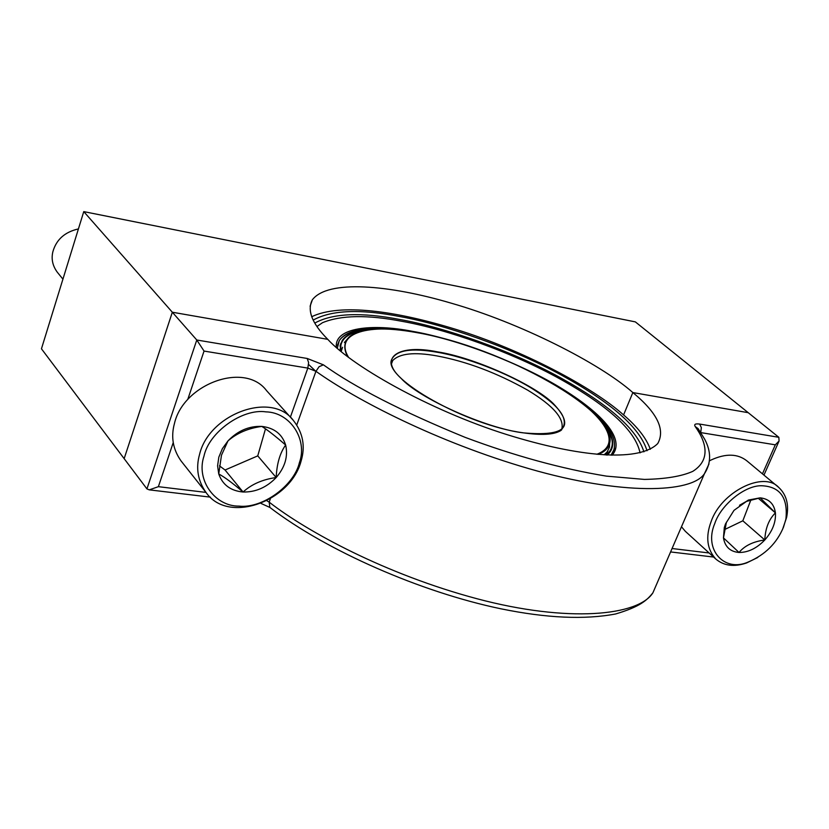 <?xml version="1.0" encoding="UTF-8"?>
<svg xmlns="http://www.w3.org/2000/svg" width="829" height="829" viewBox="0 0 829 829"><rect width="100%" height="100%" fill="white"/><g stroke="black" fill="none" stroke-linecap="round" stroke-linejoin="round"><path stroke-width="1.24" d="M391.475 363.558L392.697 360.574C399.661 353.403 414.386 351.848 436.873 355.91C466.54 361.413 496.82 372.832 527.7 390.169C553.834 405.951 565.109 419.236 561.523 430.044M609.854 438.468L609.47 447.204L607.18 451.867L604.092 454.862M344.408 342.491L346.885 339.6M316.979 326.491L322.45 322.719C340.926 315.093 367.485 314.637 402.127 321.351C446.365 329.175 511.959 352.097 560.839 379.423C609.097 406.511 635.511 430.997 640.061 452.893M313.186 320.087C331.476 310.015 360.418 308.854 400.013 316.585C445.132 324.657 511.462 347.652 561.969 375.382C611.833 402.956 640.185 428.075 647.014 450.748M314.792 323.061C332.875 313.175 361.351 312.015 400.241 319.569C444.707 327.476 510.063 350.097 559.886 377.444C609.077 404.645 637.076 429.443 643.895 451.846M341.185 351.434L342.574 347.289M607.823 450.966L606.268 454.893M340.035 346.17L340.792 343.538M173.23 442.582L158.38 486.675L149.261 489.856L146.93 488.892L124.153 458.644L172.328 312.222L327.766 339.341C354.024 368.128 436.987 413.868 513.659 436.665C585.73 458.271 640.402 461.152 657.76 443.525C665.49 429.671 657.19 412.687 632.848 392.563L748.224 412.687L778.835 437.308L779.073 440.997L775.312 444.831L700.847 432.614M311.704 316.709C339.735 303.31 394.759 310.45 456.427 329.538C521.949 349.807 592.642 387.081 623.574 414.946C637.408 426.748 646.319 438.189 650.319 449.266M623.574 414.946L632.848 392.563C599.522 363.019 519.773 322.74 451.37 303.217C388.946 284.782 327.88 279.456 312.388 299.756C306.854 310.253 311.973 323.455 327.766 339.341L172.328 312.222L83.76 211.613L635.346 321.88L748.224 412.687L632.848 392.563L623.574 414.946M290.388 417.132L307.828 368.107L204.048 351.071L196.784 340.004L172.328 312.222L124.153 458.644L41.45 348.791L83.76 211.613M315.901 371.402L308.595 364.459M293.373 420.448L266.627 390.708C244.866 361.206 183.437 383.941 174.473 423.412C170.743 436.914 172.94 449.432 181.085 460.986L206.017 492.457C197.83 480.81 195.675 468.126 199.561 454.406C208.939 414.272 271.508 390.697 293.373 420.448C303.01 432.8 305.559 446.396 301.041 461.245C290.658 501.224 228.244 524.643 206.017 492.457M203.965 456.178C195.841 480.001 215.032 506.478 239.042 506.115C262.244 508.809 294.108 485.732 299.424 462.572C307.797 439.66 290.337 412.345 265.943 411.868C242.503 408.272 208.918 432.178 203.965 456.178M78.423 228.918C64.828 231.985 56.32 239.571 52.89 251.684C51.118 258.897 52.579 265.726 57.263 272.171L62.931 279.145M218.825 457.173L217.592 465.815L218.742 473.97C222.597 484.861 230.711 490.872 243.073 492.011C255.633 492.26 266.669 487.442 276.181 477.535C285.062 467.152 288.212 456.313 285.642 445.028C282.14 434.085 274.192 427.878 261.798 426.407C249.063 425.909 237.799 430.728 227.996 440.883L222.369 448.665L218.825 457.173M221.478 455.204L218.742 473.97C224.441 477.017 232.545 483.038 243.073 492.011C251.591 484.24 262.627 479.421 276.181 477.535C276.793 463.857 279.953 453.017 285.642 445.028C275.332 436.054 267.373 429.857 261.798 426.407C248.203 428.251 236.939 433.08 227.996 440.883L221.478 455.204M219.436 465.825L225.053 470.012L257.746 455.877L265.487 428.842M257.746 455.877L276.181 477.535M225.053 470.012L243.073 492.011M681.479 526.767L685.334 531.316L715.862 559.098C707.044 549.378 705.427 536.974 711.023 521.866C720.805 492.167 763.55 470.551 778.721 487.421C786.524 494.716 789.156 504.716 786.607 517.431L782.669 529.109M714.826 523.379C703.386 549.793 724.463 572.777 748.297 561.989C765.105 554.829 776.825 543.223 783.467 527.203L785.902 519.172C788.12 497.535 779.923 486.385 761.302 485.732C744.421 485.545 720.774 505.203 714.826 523.379M757.758 557.482L746.66 562.922C734.328 567.181 724.059 565.906 715.862 559.098M725.468 523.969L724.308 527.534L723.458 537.876C724.992 546.829 730.183 551.699 739.033 552.477C748.141 552.508 756.732 548.342 764.804 539.969C772.462 531.213 776.006 522.177 775.416 512.861C774.11 503.856 769.043 498.851 760.193 497.846L748.411 500.042L734.007 510.353L725.468 523.969M726.432 522.135L723.458 537.876L739.033 552.477C744.629 545.71 753.209 541.544 764.804 539.969C765.333 528.405 768.866 519.368 775.416 512.861L760.193 497.846L746.276 501.452L739.541 505.255M778.721 487.421L746.929 460.903C737.706 453.598 725.779 453.287 711.137 459.981L709.51 460.82M724.391 529.658L742.825 520.809L750.929 499.804M742.825 520.809L764.804 539.969M758.152 498.167L775.416 512.861M391.381 362.957L391.412 360.055C395.723 350.19 411.08 347.6 437.474 352.304C464.582 356.708 507.939 372.926 534.384 390.024C561.15 407.132 569.948 420.645 560.787 430.562C554.155 434.717 541.596 435.463 523.14 432.811M347.506 356.511C343.082 347.755 344.108 340.854 350.574 335.807C362.646 327.921 384.791 326.864 416.977 332.636C502.374 346.978 619.418 412.334 609.564 443.619C608.351 448.323 604.538 451.919 598.134 454.416M348.563 357.32C333.02 332.242 371.019 323.134 417.06 332.678C460.282 339.869 529.265 366.594 568.228 393.215C604.683 417.205 622.9 444.303 596.839 454.292M437.38 351.848C473.214 357.237 533.441 384.014 553.13 403.412C575.43 426.873 565.461 436.686 523.223 432.852C486.105 428.406 418.832 398.262 400.925 378.169C377.806 357.144 399.018 343.931 437.38 351.848M337.299 348.232L339.299 340.522L337.434 345.31L339.299 340.522C344.47 333.31 355.682 329.559 372.946 329.258M581.336 402.583C609.46 423.505 619.698 440.665 612.071 454.064L614.652 448.313L611.056 455.183M336.408 347.455C333.724 327.652 371.775 323.269 412.728 331.382C455.245 338.605 521.4 363.154 563.647 389.682C603.253 414.396 625.615 439.65 612.165 455.214M601.512 421.66C612.455 433.691 615.294 443.784 610.051 451.94L606.859 455.017M603.408 424.137C614.248 437.184 615.159 447.473 606.144 454.986M340.937 350.626L340.823 345.538C342.356 337.444 350.149 332.398 364.221 330.408M340.532 350.957L340.367 345.361L342.232 340.46C346.263 334.595 354.625 331.072 367.32 329.88M762.462 473.856L775.312 444.831M672.07 548.518L709.147 552.984M270.306 498.996L269.176 502.146C307.404 531.876 385.889 574.424 476.83 598.693C568.103 623.056 638.413 615.823 652.889 592.839L658.402 580.103M708.971 463.96L704.401 473.784C691.386 493.203 621.667 495.524 528.995 468.675C436.665 441.93 355.755 399.744 315.942 371.299L296.792 424.883M158.38 486.675L205.975 492.405M204.048 351.071L187.862 399.132M146.93 488.892L196.784 340.004L307.207 358.47L308.616 362.574L307.828 368.107L315.942 371.299L319.103 366.698L323.403 364.833C354.677 387.288 401.878 411.443 464.996 437.308C514.27 455.784 561.388 468.717 606.362 476.115L644.444 479.421C665.625 478.986 681.739 476.302 692.785 471.359C710.681 460.033 706.712 442.624 695.22 426.562L698.08 428.603M323.403 364.833L307.207 358.47M695.22 426.562C693.842 424.313 695.324 423.484 699.666 424.075L778.835 437.308M261.011 503.431L269.86 507.431L269.176 502.146L266.948 500.799M698.111 428.634L704.743 439.339C711.313 451.753 711.209 463.235 704.401 473.784L652.889 592.839C646.827 600.445 640.061 606.693 615.678 613.957C584.787 619.854 546.539 618.133 500.944 608.807C420.51 592.051 326.357 550.674 269.86 507.431L270.016 507.555M699.666 424.075L701.355 427.64L700.723 432.417M523.099 432.8C466.561 425.36 384.076 378.677 391.412 360.055L391.454 363.413M391.516 363.755L392.697 360.574M607.18 451.867L605.895 454.966M599.916 419.733C612.33 433.039 615.709 443.774 610.051 451.94L607.491 455.048M371.319 329.465C356.387 330.284 346.688 333.942 342.232 340.46M340.077 350.584L340.885 343.237M395.257 329.631C364.957 326.553 346.304 330.191 339.299 340.522M149.261 489.856L210.431 497.141M779.073 440.997L763.955 475.1M713.634 557.057L670.588 551.938M312.388 299.756L310.098 306.264M748.297 561.989L746.66 562.922M724.308 527.534L725.375 525.348M746.276 501.452L748.411 500.042M785.902 519.172L786.607 517.431"/></g></svg>
